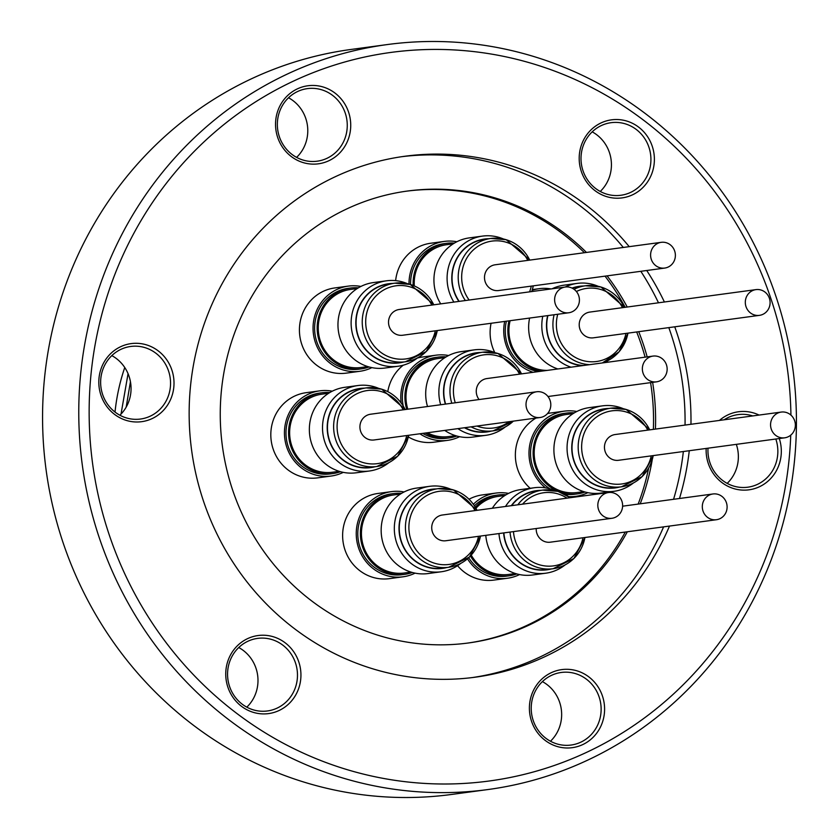 <?xml version="1.0" encoding="UTF-8"?>
<svg xmlns="http://www.w3.org/2000/svg" width="839" height="839" viewBox="0 0 839 839"><rect width="100%" height="100%" fill="white"/><g stroke="black" fill="none" stroke-linecap="round" stroke-linejoin="round"><path stroke-width="1.26" d="M505.225 426.988A43.114 41.121 -97.7 0 1 485.791 435.326A43.114 41.121 -97.7 0 1 469.074 433.983A43.114 41.121 -97.7 0 1 457.895 428.635M440.674 404.744A43.114 41.121 -97.7 0 1 474.234 349.873A43.114 41.121 -97.7 0 1 490.951 351.216A43.114 41.121 -97.7 0 1 495.178 352.747M474.234 349.873L461.072 351.656A43.114 41.121 82.3 0 0 427.512 406.527M444.733 430.417A43.114 41.121 82.3 0 0 455.913 435.766A43.114 41.121 82.3 0 0 472.63 437.109L485.791 435.326M451.802 403.244A39.664 37.828 -97.7 0 1 482.509 352.233L476.342 353.072A39.664 37.828 82.3 0 0 445.624 404.073M464.9 427.68A39.664 37.828 82.3 0 0 471.591 430.438A39.664 37.828 82.3 0 0 486.977 431.676L493.143 430.847A39.664 37.828 -97.7 0 1 477.769 429.61A39.664 37.828 -97.7 0 1 471.067 426.852M480.674 352.485A39.926 38.08 82.3 0 0 445.373 404.104M464.46 427.743A39.926 38.08 82.3 0 0 471.528 430.701A39.926 38.08 82.3 0 0 491.308 431.089M479.079 399.553A12.994 12.386 -97.7 0 1 476.51 388.646A12.994 12.386 -97.7 0 1 486.914 378.557L653.015 356.093A12.994 12.386 -97.7 0 1 666.9 371.74A12.994 12.386 -97.7 0 1 656.497 381.839A12.994 12.386 -97.7 0 1 642.611 366.182A12.994 12.386 -97.7 0 1 653.015 356.093M455.546 435.651L448.855 436.553A39.381 37.566 -97.7 0 1 427.282 432.777M407.817 409.191A39.381 37.566 -97.7 0 1 427.932 361.536A39.381 37.566 -97.7 0 1 438.304 358.494L444.985 357.592M406.726 409.338A40.765 38.888 -97.7 0 1 427.617 360.246A40.765 38.888 -97.7 0 1 438.357 357.099A40.765 38.888 -97.7 0 1 446.159 356.869M456.867 436.039A40.765 38.888 -97.7 0 1 449.284 437.895A40.765 38.888 -97.7 0 1 425.247 433.05M403.171 405.719A40.765 38.888 -97.7 0 1 402.384 399.511A40.765 38.888 -97.7 0 1 425.058 360.592A40.765 38.888 -97.7 0 1 435.787 357.445L438.357 357.099M449.284 437.895L446.715 438.241A40.765 38.888 -97.7 0 1 422.688 433.396M448.624 355.516A42.978 40.996 82.3 0 0 436.049 355.18A42.978 40.996 82.3 0 0 400.843 399.532A42.978 40.996 82.3 0 0 401.126 402.772M408.415 436.972A42.978 40.996 82.3 0 0 433.941 442.195L447.565 440.36A42.978 40.996 82.3 0 0 459.604 436.689M419.888 433.773A42.978 40.996 82.3 0 0 447.565 440.36M633.424 482.96A43.114 41.121 -97.7 0 1 614.001 491.308A43.114 41.121 -97.7 0 1 597.284 489.966A43.114 41.121 -97.7 0 1 567.143 445.278A43.114 41.121 -97.7 0 1 602.444 405.856A43.114 41.121 -97.7 0 1 619.161 407.198A43.114 41.121 -97.7 0 1 623.387 408.729M602.444 405.856L589.282 407.628A43.114 41.121 82.3 0 0 553.981 447.061A43.114 41.121 82.3 0 0 584.122 491.738A43.114 41.121 82.3 0 0 600.839 493.08L614.001 491.308M649.837 429.841L626.198 409.463L610.719 408.215L604.552 409.054A39.664 37.828 82.3 0 0 572.083 445.32A39.664 37.828 82.3 0 0 599.801 486.421A39.664 37.828 82.3 0 0 615.186 487.658L621.353 486.819A39.664 37.828 -97.7 0 1 605.968 485.592A39.664 37.828 -97.7 0 1 578.249 444.492A39.664 37.828 -97.7 0 1 610.719 408.215A39.664 37.828 -97.7 0 1 626.104 409.453M608.873 408.467A39.926 38.08 82.3 0 0 572.03 443.023A39.926 38.08 82.3 0 0 599.738 486.672A39.926 38.08 82.3 0 0 619.507 487.071M784.696 437.811L618.595 460.286A12.994 12.386 -97.7 0 1 614.872 460.192A12.994 12.386 -97.7 0 1 604.458 447.114A12.994 12.386 -97.7 0 1 615.113 434.539L781.214 412.075A12.994 12.386 82.3 0 0 770.559 424.649A12.994 12.386 82.3 0 0 780.973 437.727A12.994 12.386 82.3 0 0 784.696 437.811A12.994 12.386 82.3 0 0 795.362 425.237A12.994 12.386 82.3 0 0 784.947 412.159A12.994 12.386 82.3 0 0 781.214 412.075M583.755 491.633L577.064 492.535A39.381 37.566 -97.7 0 1 535.702 464.093A39.381 37.566 -97.7 0 1 556.142 417.518A39.381 37.566 -97.7 0 1 566.503 414.476L573.194 413.575M559.298 491.801A40.765 38.888 -97.7 0 1 533.153 454.927A40.765 38.888 -97.7 0 1 555.827 416.228A40.765 38.888 -97.7 0 1 566.556 413.082A40.765 38.888 -97.7 0 1 574.369 412.851M585.077 492.021A40.765 38.888 -97.7 0 1 577.484 493.877A40.765 38.888 -97.7 0 1 560.274 492.147M549.985 488.833A40.765 38.888 -97.7 0 1 530.594 455.493A40.765 38.888 -97.7 0 1 553.258 416.574A40.765 38.888 -97.7 0 1 563.997 413.428L566.556 413.082M577.484 493.877L574.925 494.223A40.765 38.888 -97.7 0 1 564.794 494.192M576.833 411.498A42.978 40.996 82.3 0 0 564.259 411.152A42.978 40.996 82.3 0 0 529.042 455.514A42.978 40.996 82.3 0 0 545.518 487.868M535.985 418.074A42.978 40.996 82.3 0 0 515.419 457.349A42.978 40.996 82.3 0 0 530.196 488.298M568.779 496.646A42.978 40.996 82.3 0 0 575.774 496.331A42.978 40.996 82.3 0 0 587.814 492.671M571.002 367.178A43.114 41.121 -97.7 0 1 542.77 316.293M565.161 287.043A43.114 41.121 -97.7 0 1 577.18 283.393A43.114 41.121 -97.7 0 1 593.897 284.736A43.114 41.121 -97.7 0 1 598.123 286.277M577.18 283.393L564.018 285.176A43.114 41.121 82.3 0 0 551.999 288.826M529.608 318.065A43.114 41.121 82.3 0 0 557.841 368.961M574.044 289.298A39.664 37.828 -97.7 0 1 585.454 285.763L579.288 286.592A39.664 37.828 82.3 0 0 572.345 288.249M547.919 315.59A39.664 37.828 82.3 0 0 574.537 363.969A39.664 37.828 82.3 0 0 583.514 365.489M583.619 286.005A39.926 38.08 82.3 0 0 572.009 288.081M547.657 315.621A39.926 38.08 82.3 0 0 574.474 364.22A39.926 38.08 82.3 0 0 582.172 365.668M759.442 315.359L593.341 337.823A12.994 12.386 -97.7 0 1 581.018 331.573A12.994 12.386 -97.7 0 1 581.469 317.331A12.994 12.386 -97.7 0 1 589.859 312.077L755.96 289.612A12.994 12.386 82.3 0 0 747.57 294.867A12.994 12.386 82.3 0 0 747.119 309.109A12.994 12.386 82.3 0 0 759.442 315.359A12.994 12.386 82.3 0 0 767.821 310.105A12.994 12.386 82.3 0 0 768.283 295.863A12.994 12.386 82.3 0 0 755.96 289.612M547.227 370.398A39.381 37.566 -97.7 0 1 510.122 320.708M541.071 371.237A40.765 38.888 -97.7 0 1 508.948 320.865M538.502 371.583A40.765 38.888 -97.7 0 1 505.33 333.041A40.765 38.888 -97.7 0 1 506.389 321.211M551.087 288.941A42.978 40.996 82.3 0 0 538.995 288.7A42.978 40.996 82.3 0 0 532.272 290.221M504.7 321.431A42.978 40.996 82.3 0 0 503.788 333.052A42.978 40.996 82.3 0 0 533.111 372.306M491.077 323.277A42.978 40.996 82.3 0 0 490.165 334.897A42.978 40.996 82.3 0 0 494.79 352.59M453.889 302.092A43.114 41.121 -97.7 0 1 482.467 236.105A43.114 41.121 -97.7 0 1 499.195 237.447A43.114 41.121 -97.7 0 1 503.41 238.979M482.467 236.105L469.305 237.888A43.114 41.121 82.3 0 0 440.727 303.875M465.351 300.54A39.664 37.828 -97.7 0 1 490.752 238.475L484.575 239.304A39.664 37.828 82.3 0 0 459.185 301.379M488.906 238.716A39.926 38.08 82.3 0 0 455.776 260.384A39.926 38.08 82.3 0 0 458.902 301.411M664.729 268.071L498.628 290.535A12.994 12.386 -97.7 0 1 484.491 277.51A12.994 12.386 -97.7 0 1 495.146 264.788L661.247 242.324A12.994 12.386 82.3 0 0 650.592 255.046A12.994 12.386 82.3 0 0 664.729 268.071A12.994 12.386 82.3 0 0 675.385 255.339A12.994 12.386 82.3 0 0 661.247 242.324M414.298 285.9A39.381 37.566 -97.7 0 1 436.165 247.778A39.381 37.566 -97.7 0 1 446.537 244.726L453.228 243.824M413.187 285.438A40.765 38.888 -97.7 0 1 435.85 246.477A40.765 38.888 -97.7 0 1 446.589 243.331A40.765 38.888 -97.7 0 1 454.392 243.1M410.575 284.515A40.765 38.888 -97.7 0 1 433.291 246.823A40.765 38.888 -97.7 0 1 444.02 243.677L446.589 243.331M456.867 241.747A42.978 40.996 82.3 0 0 444.282 241.412A42.978 40.996 82.3 0 0 409.023 284.064M417.486 357.917A43.114 41.121 -97.7 0 1 398.064 366.255A43.114 41.121 -97.7 0 1 381.346 364.913A43.114 41.121 -97.7 0 1 351.205 320.236A43.114 41.121 -97.7 0 1 386.506 280.803A43.114 41.121 -97.7 0 1 403.223 282.145A43.114 41.121 -97.7 0 1 407.45 283.687M386.506 280.803L373.345 282.586A43.114 41.121 82.3 0 0 338.044 322.019A43.114 41.121 82.3 0 0 368.174 366.695A43.114 41.121 82.3 0 0 384.902 368.038L398.064 366.255M433.899 304.798L410.261 284.421L394.781 283.173L388.614 284.012A39.664 37.828 82.3 0 0 356.145 320.278A39.664 37.828 82.3 0 0 383.863 361.378A39.664 37.828 82.3 0 0 399.249 362.616L405.415 361.777A39.664 37.828 -97.7 0 1 390.03 360.55A39.664 37.828 -97.7 0 1 362.312 319.439A39.664 37.828 -97.7 0 1 394.781 283.173A39.664 37.828 -97.7 0 1 410.166 284.411M392.935 283.425A39.926 38.08 82.3 0 0 356.093 317.981A39.926 38.08 82.3 0 0 383.801 361.63A39.926 38.08 82.3 0 0 403.569 362.029M568.758 312.769L402.657 335.243A12.994 12.386 -97.7 0 1 395.179 333.796A12.994 12.386 -97.7 0 1 388.698 320.005A12.994 12.386 -97.7 0 1 399.175 309.497L565.276 287.022A12.994 12.386 82.3 0 0 554.799 297.541A12.994 12.386 82.3 0 0 561.281 311.321A12.994 12.386 82.3 0 0 568.758 312.769A12.994 12.386 82.3 0 0 579.246 302.26A12.994 12.386 82.3 0 0 572.764 288.469A12.994 12.386 82.3 0 0 565.276 287.022M367.818 366.591L361.127 367.492A39.381 37.566 -97.7 0 1 319.764 339.05A39.381 37.566 -97.7 0 1 340.204 292.475A39.381 37.566 -97.7 0 1 350.566 289.434L357.257 288.532M369.139 366.968A40.765 38.888 -97.7 0 1 361.546 368.824A40.765 38.888 -97.7 0 1 318.736 339.396A40.765 38.888 -97.7 0 1 339.889 291.185A40.765 38.888 -97.7 0 1 350.618 288.029A40.765 38.888 -97.7 0 1 358.421 287.808M361.546 368.824L358.987 369.17A40.765 38.888 -97.7 0 1 314.656 330.451A40.765 38.888 -97.7 0 1 337.32 291.532A40.765 38.888 -97.7 0 1 348.059 288.375L350.618 288.029M360.896 286.445A42.978 40.996 82.3 0 0 348.311 286.109A42.978 40.996 82.3 0 0 313.104 330.472A42.978 40.996 82.3 0 0 359.837 371.289A42.978 40.996 82.3 0 0 371.876 367.629M348.311 286.109L334.688 287.955A42.978 40.996 82.3 0 0 299.481 332.307A42.978 40.996 82.3 0 0 346.213 373.135L359.837 371.289M388.877 462.656A43.114 41.121 -97.7 0 1 369.454 470.994A43.114 41.121 -97.7 0 1 352.737 469.651A43.114 41.121 -97.7 0 1 322.596 424.974A43.114 41.121 -97.7 0 1 357.896 385.541A43.114 41.121 -97.7 0 1 374.613 386.884A43.114 41.121 -97.7 0 1 378.84 388.426M357.896 385.541L344.735 387.324A43.114 41.121 82.3 0 0 309.434 426.747A43.114 41.121 82.3 0 0 339.575 471.434A43.114 41.121 82.3 0 0 356.292 472.777L369.454 470.994M405.289 409.526L381.651 389.149L366.171 387.912L360.004 388.74A39.664 37.828 82.3 0 0 327.535 425.016A39.664 37.828 82.3 0 0 355.254 466.117A39.664 37.828 82.3 0 0 370.639 467.344L376.805 466.515A39.664 37.828 -97.7 0 1 361.431 465.278A39.664 37.828 -97.7 0 1 333.702 424.177A39.664 37.828 -97.7 0 1 366.171 387.912A39.664 37.828 -97.7 0 1 381.556 389.139M364.336 388.153A39.926 38.08 82.3 0 0 327.483 422.709A39.926 38.08 82.3 0 0 355.191 466.369A39.926 38.08 82.3 0 0 374.96 466.767M540.159 417.507L374.058 439.972A12.994 12.386 -97.7 0 1 372.589 440.076A12.994 12.386 -97.7 0 1 359.952 427.995A12.994 12.386 -97.7 0 1 370.576 414.225L536.677 391.761A12.994 12.386 82.3 0 0 526.053 405.531A12.994 12.386 82.3 0 0 538.69 417.612A12.994 12.386 82.3 0 0 540.159 417.507A12.994 12.386 82.3 0 0 550.772 403.737A12.994 12.386 82.3 0 0 538.135 391.656A12.994 12.386 82.3 0 0 536.677 391.761M339.208 471.319L332.517 472.221A39.381 37.566 -97.7 0 1 291.154 443.789A39.381 37.566 -97.7 0 1 311.594 397.214A39.381 37.566 -97.7 0 1 321.956 394.173L328.647 393.26M340.529 471.707A40.765 38.888 -97.7 0 1 332.936 473.563A40.765 38.888 -97.7 0 1 290.126 444.125A40.765 38.888 -97.7 0 1 311.279 395.914A40.765 38.888 -97.7 0 1 322.008 392.767A40.765 38.888 -97.7 0 1 329.821 392.537M332.936 473.563L330.377 473.909A40.765 38.888 -97.7 0 1 286.047 435.189A40.765 38.888 -97.7 0 1 308.71 396.26A40.765 38.888 -97.7 0 1 319.449 393.113L322.008 392.767M332.286 391.184A42.978 40.996 82.3 0 0 319.711 390.848A42.978 40.996 82.3 0 0 284.494 435.2A42.978 40.996 82.3 0 0 331.227 476.028A42.978 40.996 82.3 0 0 343.266 472.357M319.711 390.848L306.088 392.694A42.978 40.996 82.3 0 0 270.871 437.046A42.978 40.996 82.3 0 0 317.603 477.863L331.227 476.028M460.684 563.43A43.114 41.121 -97.7 0 1 441.262 571.768A43.114 41.121 -97.7 0 1 424.534 570.426A43.114 41.121 -97.7 0 1 394.403 525.749A43.114 41.121 -97.7 0 1 429.704 486.316A43.114 41.121 -97.7 0 1 446.421 487.658A43.114 41.121 -97.7 0 1 450.648 489.2M429.704 486.316L416.532 488.099A43.114 41.121 82.3 0 0 381.242 527.532A43.114 41.121 82.3 0 0 411.372 572.208A43.114 41.121 82.3 0 0 428.1 573.551L441.262 571.768M477.097 510.311L453.459 489.924L437.979 488.686L431.812 489.525A39.664 37.828 82.3 0 0 399.343 525.791A39.664 37.828 82.3 0 0 427.061 566.891A39.664 37.828 82.3 0 0 442.436 568.129L448.613 567.29A39.664 37.828 -97.7 0 1 433.228 566.052A39.664 37.828 -97.7 0 1 405.51 524.952A39.664 37.828 -97.7 0 1 437.979 488.686A39.664 37.828 -97.7 0 1 453.354 489.924M436.133 488.938A39.926 38.08 82.3 0 0 399.291 523.494A39.926 38.08 82.3 0 0 426.999 567.143A39.926 38.08 82.3 0 0 446.768 567.542M611.956 518.282L445.855 540.746A12.994 12.386 -97.7 0 1 433.973 535.209A12.994 12.386 -97.7 0 1 433.155 521.669A12.994 12.386 -97.7 0 1 442.373 515.01L608.474 492.535A12.994 12.386 82.3 0 0 599.256 499.205A12.994 12.386 82.3 0 0 600.074 512.744A12.994 12.386 82.3 0 0 611.956 518.282A12.994 12.386 82.3 0 0 621.185 511.622A12.994 12.386 82.3 0 0 620.367 498.083A12.994 12.386 82.3 0 0 608.474 492.535M411.016 572.093L404.325 573.006A39.381 37.566 -97.7 0 1 362.962 544.563A39.381 37.566 -97.7 0 1 383.392 497.988A39.381 37.566 -97.7 0 1 393.764 494.947L400.455 494.045M412.327 572.481A40.765 38.888 -97.7 0 1 404.744 574.337A40.765 38.888 -97.7 0 1 361.934 544.899A40.765 38.888 -97.7 0 1 383.087 496.698A40.765 38.888 -97.7 0 1 393.816 493.542A40.765 38.888 -97.7 0 1 401.619 493.322M404.744 574.337L402.175 574.684A40.765 38.888 -97.7 0 1 357.854 535.964A40.765 38.888 -97.7 0 1 380.518 497.045A40.765 38.888 -97.7 0 1 391.247 493.888L393.816 493.542M404.094 491.958A42.978 40.996 82.3 0 0 391.509 491.623A42.978 40.996 82.3 0 0 356.302 535.974A42.978 40.996 82.3 0 0 403.035 576.802A42.978 40.996 82.3 0 0 415.074 573.131M391.509 491.623L377.886 493.468A42.978 40.996 82.3 0 0 342.679 537.82A42.978 40.996 82.3 0 0 389.411 578.648L403.035 576.802M565.171 564.867A43.114 41.121 -97.7 0 1 545.749 573.205A43.114 41.121 -97.7 0 1 529.031 571.862A43.114 41.121 -97.7 0 1 498.953 533.573M505.508 506.462A43.114 41.121 -97.7 0 1 534.191 487.753A43.114 41.121 -97.7 0 1 550.908 489.095A43.114 41.121 -97.7 0 1 555.135 490.637M534.191 487.753L521.029 489.536A43.114 41.121 82.3 0 0 492.346 508.245M485.791 535.345A43.114 41.121 82.3 0 0 515.859 573.645A43.114 41.121 82.3 0 0 532.587 574.988L545.749 573.205M517.82 504.795A39.664 37.828 -97.7 0 1 542.466 490.123L536.299 490.951A39.664 37.828 82.3 0 0 511.654 505.634M503.872 532.901A39.664 37.828 82.3 0 0 531.548 568.328A39.664 37.828 82.3 0 0 546.934 569.555L553.1 568.727A39.664 37.828 -97.7 0 1 537.715 567.489A39.664 37.828 -97.7 0 1 510.039 532.073M540.62 490.364A39.926 38.08 82.3 0 0 511.297 505.686M503.62 532.933A39.926 38.08 82.3 0 0 531.486 568.58A39.926 38.08 82.3 0 0 551.254 568.978M716.443 519.719A12.994 12.386 82.3 0 0 725.924 501.449A12.994 12.386 82.3 0 0 712.961 493.972A12.994 12.386 82.3 0 0 703.491 512.241A12.994 12.386 82.3 0 0 716.443 519.719L550.342 542.183A12.994 12.386 -97.7 0 1 537.39 534.705A12.994 12.386 -97.7 0 1 536.215 528.528M515.503 573.53L508.812 574.432A39.381 37.566 -97.7 0 1 471.256 555.156M476.007 508.235A39.381 37.566 -97.7 0 1 487.889 499.425A39.381 37.566 -97.7 0 1 498.251 496.384L504.942 495.471M475.377 507.155A40.765 38.888 -97.7 0 1 487.574 498.125A40.765 38.888 -97.7 0 1 498.303 494.979A40.765 38.888 -97.7 0 1 506.116 494.748M516.824 573.918A40.765 38.888 -97.7 0 1 509.231 575.774A40.765 38.888 -97.7 0 1 470.469 556.016M474.486 505.749A40.765 38.888 -97.7 0 1 485.005 498.471A40.765 38.888 -97.7 0 1 495.744 495.325L498.303 494.979M509.231 575.774L506.672 576.12A40.765 38.888 -97.7 0 1 468.728 557.736M508.581 493.395A42.978 40.996 82.3 0 0 495.996 493.059A42.978 40.996 82.3 0 0 473.427 504.218M457.549 565.696A42.978 40.996 82.3 0 0 493.898 580.085L507.522 578.239A42.978 40.996 82.3 0 0 519.561 574.568M467.501 558.826A42.978 40.996 82.3 0 0 507.522 578.239M152.058 418.63A39.381 37.566 -97.7 0 1 102.222 398.567A39.381 37.566 -97.7 0 1 120.764 346.654A39.381 37.566 -97.7 0 1 170.6 366.716A39.381 37.566 -97.7 0 1 152.058 418.63M121.036 349.297A36.622 34.934 82.3 0 0 102.043 392.6A36.622 34.934 82.3 0 0 140.501 419.039A36.622 34.934 82.3 0 0 150.139 416.217A36.622 34.934 82.3 0 0 169.142 372.904A36.622 34.934 82.3 0 0 130.685 346.465A36.622 34.934 82.3 0 0 121.036 349.297M278.988 710.549A39.381 37.566 -97.7 0 1 229.152 690.497A39.381 37.566 -97.7 0 1 247.694 638.584A39.381 37.566 -97.7 0 1 297.53 658.636A39.381 37.566 -97.7 0 1 278.988 710.549M247.977 641.216A36.622 34.934 82.3 0 0 228.974 684.53A36.622 34.934 82.3 0 0 267.431 710.969A36.622 34.934 82.3 0 0 277.069 708.137A36.622 34.934 82.3 0 0 296.073 664.834A36.622 34.934 82.3 0 0 257.615 638.385A36.622 34.934 82.3 0 0 247.977 641.216M582.644 744.633A39.381 37.566 -97.7 0 1 532.807 724.571A39.381 37.566 -97.7 0 1 551.349 672.658A39.381 37.566 -97.7 0 1 601.185 692.72A39.381 37.566 -97.7 0 1 582.644 744.633M551.632 675.29A36.622 34.934 82.3 0 0 532.629 718.604A36.622 34.934 82.3 0 0 571.086 745.042A36.622 34.934 82.3 0 0 580.724 742.211A36.622 34.934 82.3 0 0 599.728 698.908A36.622 34.934 82.3 0 0 561.27 672.469A36.622 34.934 82.3 0 0 551.632 675.29M779.305 438.545A39.381 37.566 -97.7 0 1 759.368 486.777A39.381 37.566 -97.7 0 1 706.165 448.435M719.453 420.423A39.381 37.566 -97.7 0 1 728.074 414.812A39.381 37.566 -97.7 0 1 759.054 415.064M752.73 415.924A36.622 34.934 82.3 0 0 737.995 414.613A36.622 34.934 82.3 0 0 728.346 417.444A36.622 34.934 82.3 0 0 724.13 419.794M708.001 448.194A36.622 34.934 82.3 0 0 747.811 487.197A36.622 34.934 82.3 0 0 757.449 484.365A36.622 34.934 82.3 0 0 775.813 439.017M632.438 194.858A39.381 37.566 -97.7 0 1 582.602 174.795A39.381 37.566 -97.7 0 1 601.144 122.882A39.381 37.566 -97.7 0 1 650.98 142.945A39.381 37.566 -97.7 0 1 632.438 194.858M601.416 125.525A36.622 34.934 82.3 0 0 582.413 168.828A36.622 34.934 82.3 0 0 620.87 195.267A36.622 34.934 82.3 0 0 630.519 192.446A36.622 34.934 82.3 0 0 649.512 149.132A36.622 34.934 82.3 0 0 611.054 122.693A36.622 34.934 82.3 0 0 601.416 125.525M328.783 160.773A39.381 37.566 -97.7 0 1 278.947 140.721A39.381 37.566 -97.7 0 1 297.488 88.808A39.381 37.566 -97.7 0 1 347.325 108.871A39.381 37.566 -97.7 0 1 328.783 160.773M297.761 91.441A36.622 34.934 82.3 0 0 278.758 134.754A36.622 34.934 82.3 0 0 317.215 161.193A36.622 34.934 82.3 0 0 326.864 158.361A36.622 34.934 82.3 0 0 345.857 115.058A36.622 34.934 82.3 0 0 307.399 88.619A36.622 34.934 82.3 0 0 297.761 91.441M625.275 532.052A228.009 217.479 -97.7 0 1 526.462 625.621A228.009 217.479 -97.7 0 1 467.459 643.104M627.331 531.769A228.009 217.479 -97.7 0 1 528.518 625.349A228.009 217.479 -97.7 0 1 468.487 642.968A228.009 217.479 -97.7 0 1 229.037 478.324A228.009 217.479 -97.7 0 1 347.336 208.67A228.009 217.479 -97.7 0 1 407.366 191.051A228.009 217.479 -97.7 0 1 586.471 252.434M607.09 275.863A228.009 217.479 -97.7 0 1 627.226 307.022M638.72 331.688A228.009 217.479 -97.7 0 1 647.152 356.879M652.637 382.353A228.009 217.479 -97.7 0 1 655.427 429.086M652.155 460.254A228.009 217.479 -97.7 0 1 640.209 503.809M401.881 156.673A262.838 250.704 -97.7 0 1 623.304 247.453M640.818 271.301A262.838 250.704 -97.7 0 1 658.479 302.795M668.819 327.619A262.838 250.704 -97.7 0 1 685.044 425.079M683.355 451.529A262.838 250.704 -97.7 0 1 673.56 499.299M663.586 526.871A262.838 250.704 -97.7 0 1 538.575 657.671A262.838 250.704 -97.7 0 1 472.336 677.566M669.501 526.063A262.838 250.704 -97.7 0 1 544.49 656.874A262.838 250.704 -97.7 0 1 475.293 677.188A262.838 250.704 -97.7 0 1 199.273 487.396A262.838 250.704 -97.7 0 1 335.642 176.557A262.838 250.704 -97.7 0 1 404.838 156.253A262.838 250.704 -97.7 0 1 629.219 246.656M790.737 435.147A367.587 350.608 -97.7 0 1 586.104 752.583A367.587 350.608 -97.7 0 1 120.973 565.36A367.587 350.608 -97.7 0 1 294.028 80.848A367.587 350.608 -97.7 0 1 790.936 415.116M288.27 73.612A375.872 358.515 -97.7 0 1 387.219 44.572A375.872 358.515 -97.7 0 1 781.958 315.978A375.872 358.515 -97.7 0 1 586.933 760.491A375.872 358.515 -97.7 0 1 487.983 789.541A375.872 358.515 -97.7 0 1 93.244 518.124A375.872 358.515 -97.7 0 1 288.27 73.612M487.983 789.541L451.781 794.428A375.872 358.515 -97.7 0 1 57.042 523.022A375.872 358.515 -97.7 0 1 252.067 78.509A375.872 358.515 -97.7 0 1 351.017 49.459L387.219 44.572M115.016 412.064A196.232 187.17 -97.7 0 1 124.759 367.513M121.026 414.078L128.052 373.68M126.175 407.135L130.444 381.714M564.259 411.152L550.625 412.998A42.978 40.996 82.3 0 0 547.531 413.543M444.282 241.412L430.659 243.247A42.978 40.996 82.3 0 0 395.63 280.646M495.996 493.059L482.373 494.905A42.978 40.996 82.3 0 0 469.085 499.205M406.338 191.198A228.009 217.479 -97.7 0 1 584.416 252.717M605.034 276.146A228.009 217.479 -97.7 0 1 625.17 307.305M636.665 331.961A228.009 217.479 -97.7 0 1 645.097 357.162M650.582 382.636A228.009 217.479 -97.7 0 1 653.371 429.369M648.62 468.288A228.009 217.479 -97.7 0 1 638.154 504.092M436.049 355.18L422.426 357.015A42.978 40.996 82.3 0 0 417.308 358.064M403.223 365.206A42.978 40.996 82.3 0 0 387.786 391.614M646.733 270.504A262.838 250.704 -97.7 0 1 664.394 301.998M674.734 326.811A262.838 250.704 -97.7 0 1 690.958 424.282M689.27 450.721A262.838 250.704 -97.7 0 1 679.475 498.502M288.532 97.764A36.622 34.934 -97.7 0 1 296.597 157.386M592.187 131.849A36.622 34.934 -97.7 0 1 600.252 191.46M736.327 444.355A36.622 34.934 -97.7 0 1 727.182 483.379M542.403 681.614A36.622 34.934 -97.7 0 1 550.468 741.236M238.748 647.54A36.622 34.934 -97.7 0 1 246.813 707.151M111.818 355.621A36.622 34.934 -97.7 0 1 119.872 415.232M608.17 360.508A43.114 41.121 -97.7 0 1 605.391 362.532M521.627 373.858L497.988 353.481L482.509 352.233A39.664 37.828 -97.7 0 1 497.894 353.471M519.551 374.142A36.895 35.196 82.3 0 0 498.02 356.019A36.895 35.196 82.3 0 0 463.055 365.773A36.895 35.196 82.3 0 0 455.273 402.772M476.972 426.055A36.895 35.196 82.3 0 0 479.289 426.841A36.895 35.196 82.3 0 0 509.116 421.702M647.76 430.124A36.895 35.196 82.3 0 0 626.219 411.991A36.895 35.196 82.3 0 0 582.906 437.161A36.895 35.196 82.3 0 0 607.499 482.824A36.895 35.196 82.3 0 0 651.242 455.871M589.681 364.661A39.664 37.828 -97.7 0 1 580.714 363.13A39.664 37.828 -97.7 0 1 554.097 314.751M624.573 307.378L600.934 287.001L585.454 285.763A39.664 37.828 -97.7 0 1 600.839 286.99A39.664 37.828 -97.7 0 1 624.457 307.399M622.496 307.661A36.895 35.196 82.3 0 0 600.955 289.539A36.895 35.196 82.3 0 0 576.383 291.511M557.757 314.258A36.895 35.196 82.3 0 0 582.235 360.361A36.895 35.196 82.3 0 0 625.978 333.408M529.86 260.09L506.221 239.713L490.752 238.475A39.664 37.828 -97.7 0 1 506.127 239.702M527.794 260.373A36.895 35.196 82.3 0 0 506.253 242.251A36.895 35.196 82.3 0 0 467.575 256.839A36.895 35.196 82.3 0 0 469.158 300.026M431.823 305.081A36.895 35.196 82.3 0 0 410.281 286.948A36.895 35.196 82.3 0 0 366.968 312.118A36.895 35.196 82.3 0 0 391.561 357.781A36.895 35.196 82.3 0 0 435.305 330.828M403.213 409.81A36.895 35.196 82.3 0 0 381.672 391.687A36.895 35.196 82.3 0 0 338.358 416.857A36.895 35.196 82.3 0 0 362.951 462.509A36.895 35.196 82.3 0 0 406.695 435.556M475.021 510.594A36.895 35.196 82.3 0 0 453.48 492.462A36.895 35.196 82.3 0 0 410.156 517.632A36.895 35.196 82.3 0 0 434.759 563.294A36.895 35.196 82.3 0 0 478.503 536.331M570.216 497.716L557.945 491.36L542.466 490.123A39.664 37.828 -97.7 0 1 557.851 491.35M567.038 498.146A36.895 35.196 82.3 0 0 557.966 493.898A36.895 35.196 82.3 0 0 522.55 504.166M513.478 531.601A36.895 35.196 82.3 0 0 539.246 564.731A36.895 35.196 82.3 0 0 582.99 537.768M558.029 491.413A39.664 37.828 -97.7 0 1 570.121 497.726M584.94 537.505A39.664 37.828 -97.7 0 1 553.1 568.727L573.928 558.491L585.066 537.484M453.542 489.976A39.664 37.828 -97.7 0 1 476.972 510.322M480.453 536.069A39.664 37.828 -97.7 0 1 448.613 567.29L469.441 557.054L480.579 536.058M381.735 389.202A39.664 37.828 -97.7 0 1 405.164 409.547M408.645 435.294A39.664 37.828 -97.7 0 1 376.805 466.515L397.634 456.28L408.771 435.273M410.344 284.463A39.664 37.828 -97.7 0 1 433.773 304.809M437.255 330.556A39.664 37.828 -97.7 0 1 405.415 361.777L426.243 351.551L437.381 330.545M506.316 239.765A39.664 37.828 -97.7 0 1 529.745 260.111M533.226 285.858A39.664 37.828 -97.7 0 1 531.727 291.563M529.566 291.857A36.895 35.196 82.3 0 0 531.276 286.12M627.939 333.146A39.664 37.828 -97.7 0 1 602.35 362.941L619.161 351.74L628.054 333.125M626.282 409.505A39.664 37.828 -97.7 0 1 649.711 429.862M653.193 455.608A39.664 37.828 -97.7 0 1 621.353 486.819L642.181 476.594L653.319 455.587M498.072 353.534A39.664 37.828 -97.7 0 1 521.512 373.879M513.374 421.126A39.664 37.828 -97.7 0 1 493.143 430.847L513.447 421.115M547.993 396.511L656.497 381.839M569.513 497.181L575.774 496.331M622.601 506.19L712.961 493.972M531.832 291.553L533.342 285.837M532.461 289.581L538.995 288.7"/></g></svg>
